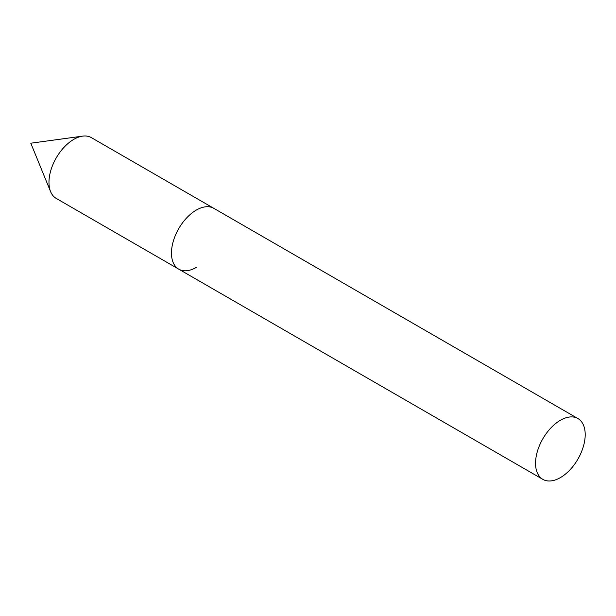 <?xml version="1.0" encoding="UTF-8"?>
<svg xmlns="http://www.w3.org/2000/svg" width="616" height="616" viewBox="0 0 616 616"><rect width="100%" height="100%" fill="white"/><g stroke="black" fill="none" stroke-linecap="round" stroke-linejoin="round"><path stroke-width="0.92" d="M196.296 267.413A35.104 20.266 -60 0 1 178.74 269.154L56.241 198.429A35.104 20.266 -60 0 1 50.604 191.645A35.104 20.266 -60 0 1 73.797 139.362A35.104 20.266 -60 0 1 82.652 136.136A35.104 20.266 -60 0 1 91.353 137.622L213.844 208.347A35.104 20.266 120 0 0 186.794 217.756A35.104 20.266 120 0 0 171.471 253.084A35.104 20.266 120 0 0 178.74 269.154A35.104 20.266 -60 0 1 173.358 241.025A35.104 20.266 -60 0 1 196.296 210.087A35.104 20.266 -60 0 1 213.844 208.347L577.931 418.549A35.104 20.266 120 0 0 550.873 427.958A35.104 20.266 120 0 0 535.55 463.286A35.104 20.266 120 0 0 542.827 479.356A35.104 20.266 120 0 0 569.877 469.954A35.104 20.266 120 0 0 585.2 434.619A35.104 20.266 120 0 0 577.931 418.549M82.652 136.136L30.8 143.205L50.604 191.645M178.74 269.154L542.827 479.356"/></g></svg>

